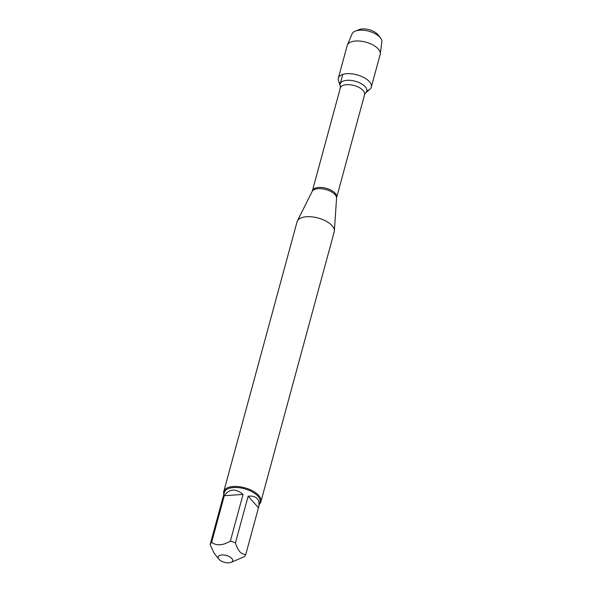 <?xml version="1.0" encoding="UTF-8"?>
<svg xmlns="http://www.w3.org/2000/svg" width="592" height="592" viewBox="0 0 592 592"><rect width="100%" height="100%" fill="white"/><g stroke="black" fill="none" stroke-linecap="round" stroke-linejoin="round"><path stroke-width="0.89" d="M260.917 501.661L334.214 231.879A19.247 9.154 -164.8 0 0 334.362 231.013A19.247 9.154 -164.8 0 0 332.045 225.685A19.247 9.154 -164.8 0 0 313.035 216.975A19.247 9.154 -164.8 0 0 297.376 220.964A19.247 9.154 -164.8 0 0 297.058 221.785L223.769 491.56A19.247 9.154 15.2 0 1 238.85 486.646A19.247 9.154 15.2 0 1 258.748 495.467A19.247 9.154 15.2 0 1 260.917 501.661A19.247 9.154 15.2 0 1 259.503 503.933M338.491 80.852A17.079 8.125 15.2 0 1 356.939 74.821A17.079 8.125 15.2 0 1 369.8 89.362L365.56 92.944A13.757 6.542 15.2 0 0 355.2 81.23A13.757 6.542 15.2 0 0 340.333 86.084L338.491 80.852M223.835 494.239A19.247 9.154 15.2 0 1 223.769 491.56M231.798 558.448A7.481 3.559 -164.8 0 0 222.104 554.956A7.481 3.559 -164.8 0 0 218.84 559.1A7.481 3.559 -164.8 0 0 222.385 561.593A7.481 3.559 -164.8 0 0 230.991 562.4A7.481 3.559 -164.8 0 0 231.798 558.448M243.046 494.409C235.653 488.259 229.4 488.696 224.294 495.719L243.046 494.409L230.362 541.103C223.029 545.513 216.783 545.95 211.61 542.413A18.478 8.791 -164.8 0 0 210.138 544.662L214.045 553.024L218.84 559.1M224.294 495.719L211.61 542.413M258.489 507.662C259.496 503.822 259.074 500.825 257.231 498.686C255.285 496.592 252.259 495.763 248.137 496.207L258.46 507.758L259.999 502.112A18.478 8.791 15.2 0 0 257.92 496.163A18.478 8.791 15.2 0 0 238.813 487.697A18.478 8.791 15.2 0 0 224.331 492.418L210.138 544.662M230.991 562.4L244.304 556.702A18.478 8.791 -164.8 0 0 245.776 554.452C241.255 554.571 237.814 550.715 235.453 542.894A18.478 8.791 -164.8 0 0 230.362 541.103M248.137 496.207L235.453 542.894M245.776 554.452L258.46 507.758M342.768 74.422L340.289 83.679A17.079 8.125 15.2 0 1 338.328 78.188A17.079 8.125 15.2 0 1 351.715 73.822A17.079 8.125 15.2 0 1 369.364 81.644A17.079 8.125 15.2 0 1 371.288 87.142A17.079 8.125 15.2 0 1 366.811 90.916M338.328 78.188L347.208 45.503A17.079 8.125 15.2 0 1 347.378 45.014A17.079 8.125 15.2 0 1 361.12 41.203A17.079 8.125 15.2 0 1 378.244 48.966A17.079 8.125 15.2 0 1 380.271 53.946A17.079 8.125 15.2 0 1 380.168 54.457L371.288 87.142M380.271 53.946L381.862 41.891A15.451 7.348 -164.8 0 0 380.449 37.873A15.451 7.348 -164.8 0 0 380.027 37.385A15.451 7.348 -164.8 0 0 355.363 31.065A15.451 7.348 -164.8 0 0 352.107 33.811L347.378 45.014M355.363 31.065L359.107 29.6A11.603 5.52 15.2 0 1 377.637 34.351A11.603 5.52 15.2 0 1 377.955 34.721L380.449 37.873M312.132 191.49L312.406 190.765A12.58 5.987 15.2 0 1 326.111 188.293A12.58 5.987 15.2 0 1 336.678 197.365L336.552 198.12A12.713 6.046 -164.8 0 0 335.028 194.605A12.713 6.046 -164.8 0 0 322.47 188.848A12.713 6.046 -164.8 0 0 312.132 191.49L297.376 220.964M336.678 197.365L364.605 94.579A12.58 5.987 -164.8 0 0 354.038 85.507A12.58 5.987 -164.8 0 0 340.326 87.979L340.333 86.084M336.552 198.12L334.362 231.013M312.406 190.765L340.326 87.979M364.605 94.579L365.56 92.944"/></g></svg>
